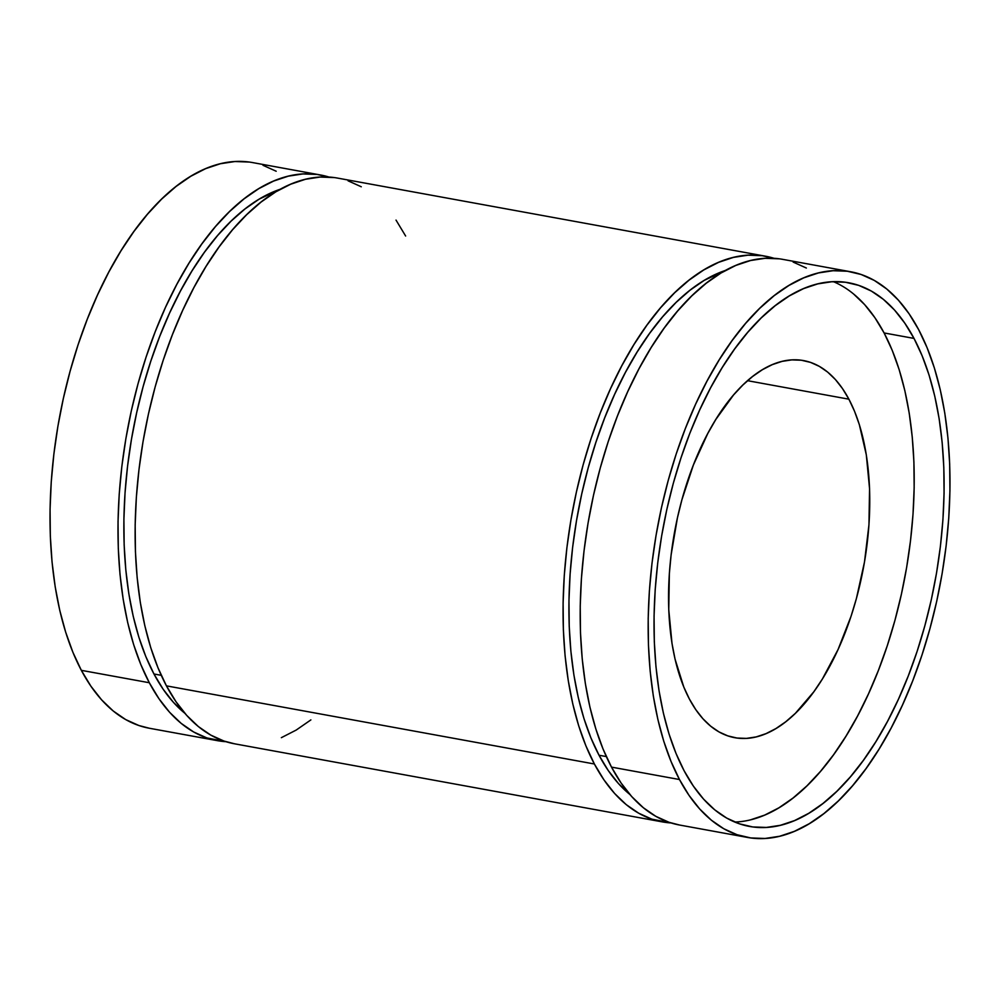 <?xml version="1.0" encoding="UTF-8"?>
<svg xmlns="http://www.w3.org/2000/svg" width="1000" height="1000" viewBox="0 0 1000 1000"><rect width="100%" height="100%" fill="white"/><g stroke="black" fill="none" stroke-linecap="round" stroke-linejoin="round"><path stroke-width="1.5" d="M734.788 822.05A276.325 138.575 100.3 0 0 890.763 634.763A276.325 138.575 100.3 0 0 884.1 332.95L914.013 338.413A276.325 138.575 -79.7 0 1 916.137 654.325A276.325 138.575 -79.7 0 1 749.438 826.425A276.325 138.575 -79.7 0 1 684.125 770.775L676 753.4L669.062 734.1L663.375 713.088L659 690.537L655.962 666.675L654.312 641.75L654.062 615.975L655.2 589.6L657.725 562.9L661.612 536.125L666.812 509.513L673.3 483.338L681 457.863L689.825 433.3L699.712 409.925L710.55 387.925L722.237 367.537L734.675 348.963L747.725 332.35L761.275 317.887L775.188 305.7L789.325 295.912L803.562 288.612L817.75 283.888L831.762 281.75L845.462 282.25L858.713 285.375L871.388 291.087L883.363 299.337L894.538 310.05L904.775 323.125L914.013 338.413L922.138 355.788L929.075 375.087L934.75 396.1L939.137 418.65L942.163 442.512L943.812 467.438L944.075 493.212L942.938 519.587L940.413 546.287L936.525 573.075L931.312 599.675L924.825 625.85L917.138 651.325L908.3 675.888L898.425 699.262L887.575 721.263L875.888 741.65L863.45 760.238L850.4 776.838L836.85 791.3L822.938 803.487L808.8 813.275L794.562 820.575L780.375 825.3L766.363 827.438L752.663 826.938L739.425 823.812L726.737 818.1L714.762 809.85L703.6 799.137L693.35 786.062L684.125 770.775A276.325 138.575 -79.7 0 1 682 454.862A276.325 138.575 -79.7 0 1 848.688 282.762A276.325 138.575 -79.7 0 1 914.013 338.413L884.1 332.95A276.325 138.575 100.3 0 0 833.438 281.675M765.6 256.225L337.663 178.113A287.5 144.188 100.3 0 0 164.225 357.175A287.5 144.188 100.3 0 0 166.438 685.863L594.375 763.988A287.5 144.188 -79.7 0 1 592.163 435.288A287.5 144.188 -79.7 0 1 765.6 256.225A287.5 144.188 -79.7 0 1 774.062 258.312L762.237 255.7L747.987 255.175L733.413 257.4L718.65 262.325L703.838 269.913L689.125 280.1L674.65 292.775L660.55 307.825L646.975 325.1L634.038 344.438L621.875 365.65L610.588 388.537L600.312 412.863L591.125 438.413L583.112 464.925L576.375 492.15L570.95 519.837L566.9 547.7L564.275 575.487L563.1 602.925L563.362 629.738L565.075 655.688L568.237 680.5L572.788 703.962L578.7 725.837L585.925 745.9L594.375 763.988L166.438 685.863L176.038 701.775L186.7 715.375L198.325 726.525L210.787 735.1L223.975 741.05L234.525 743.787M599.025 755.238L606.312 756.575L599.025 755.238A276.325 138.575 100.3 0 0 629.9 794.5L618.5 783.6L608.25 770.537L599.025 755.238A276.325 138.575 100.3 0 1 586.462 474.288A276.325 138.575 100.3 0 1 725.575 270.387L704.225 280.375L690.088 290.163L676.175 302.35L662.625 316.812L649.575 333.425L637.15 352.013L625.45 372.4L614.612 394.387L604.725 417.775L595.9 442.325L588.2 467.812L581.725 493.975L576.512 520.588L572.625 547.362L570.1 574.075L568.962 600.438L569.212 626.213L570.875 651.15L573.9 675L578.275 697.55L583.962 718.575L590.9 737.862L599.025 755.238M153.963 673.988L161.25 675.325L153.963 673.988L163.188 689.287L173.438 702.35L184.838 713.263A276.325 138.575 100.3 0 1 153.963 673.988A276.325 138.575 100.3 0 1 141.4 393.05A276.325 138.575 100.3 0 1 280.512 189.15L259.163 199.137L245.025 208.925L231.112 221.112L217.562 235.575L204.513 252.175L192.087 270.763L180.387 291.15L169.55 313.137L159.662 336.525L150.838 361.075L143.138 386.562L136.662 412.738L131.45 439.338L127.562 466.125L125.037 492.825L123.9 519.188L124.15 544.963L125.812 569.9L128.837 593.763L133.212 616.3L138.9 637.325L145.838 656.612L153.963 673.988M320.538 174.988L252.562 162.575A287.5 144.188 100.3 0 0 79.125 341.637A287.5 144.188 100.3 0 0 81.337 670.337L149.312 682.738A287.5 144.188 -79.7 0 1 147.1 354.038A287.5 144.188 -79.7 0 1 320.538 174.988A287.5 144.188 -79.7 0 1 329 177.062L317.175 174.45L302.925 173.938L288.35 176.15L273.587 181.075L258.775 188.663L244.062 198.85L229.587 211.525L215.487 226.575L201.912 243.85L188.975 263.188L176.812 284.4L165.525 307.288L155.25 331.613L146.062 357.163L138.05 383.675L131.3 410.913L125.887 438.587L121.838 466.463L119.213 494.237L118.025 521.675L118.3 548.488L120.013 574.438L123.175 599.263L127.725 622.712L133.637 644.587L140.863 664.663L149.312 682.738L81.337 670.337A287.5 144.188 100.3 0 0 149.3 728.238L217.275 740.638A287.5 144.188 -79.7 0 1 149.312 682.738L158.912 698.65L169.575 712.25L181.188 723.388L193.65 731.975L206.85 737.925L225.938 741.688A287.5 144.188 -79.7 0 1 217.275 740.638M850.7 271.762L782.725 259.363A287.5 144.188 100.3 0 0 609.288 438.413A287.5 144.188 100.3 0 0 611.5 767.113L679.475 779.525A287.5 144.188 -79.7 0 1 677.262 450.825A287.5 144.188 -79.7 0 1 850.7 271.762A287.5 144.188 -79.7 0 1 918.662 329.663A287.5 144.188 -79.7 0 1 920.875 658.363A287.5 144.188 -79.7 0 1 747.438 837.425A287.5 144.188 -79.7 0 1 679.475 779.525L611.5 767.113A287.5 144.188 100.3 0 0 679.463 825.013L747.438 837.425M848.888 399.188A191.663 96.125 -79.7 0 1 850.362 618.312A191.663 96.125 -79.7 0 1 734.737 737.688A191.663 96.125 -79.7 0 1 689.425 699.087A191.663 96.125 -79.7 0 1 687.95 479.95A191.663 96.125 -79.7 0 1 803.575 360.588A191.663 96.125 -79.7 0 1 848.888 399.188L747.55 380.688L848.888 399.188L854.525 411.238L859.338 424.625L866.312 454.837L869.562 488.688L868.95 524.85L864.5 561.95L856.4 598.562L851.062 616.237L838.075 649.488L822.45 678.888L813.825 691.775L795.375 713.325L785.725 721.775L775.913 728.562L766.038 733.625L756.2 736.912L746.475 738.388L736.975 738.037L727.788 735.875L718.988 731.912L710.688 726.188L702.938 718.763L695.825 709.7L689.425 699.087L683.8 687.038L675.037 659.075L672 643.425L668.75 609.587L669.362 573.425L671.112 554.9L677.425 517.863L681.925 499.712L693.388 465L707.763 433.525L715.875 419.387L733.55 394.975L742.95 384.95L752.6 376.488L762.4 369.7L772.275 364.637L782.125 361.362L791.838 359.888L801.338 360.225L810.537 362.388L819.325 366.362L827.638 372.088L835.375 379.513L842.487 388.575L848.888 399.188M679.475 779.525L689.075 795.438L699.737 809.025L711.35 820.175L723.812 828.763L737 834.7L750.788 837.95L765.037 838.475L779.625 836.263L794.388 831.338L809.2 823.737L823.913 813.562L838.388 800.875L852.475 785.825L866.062 768.55L879 749.212L891.162 728L902.438 705.125L912.725 680.788L921.912 655.25L929.912 628.725L936.663 601.5L942.087 573.812L946.125 545.95L948.75 518.162L949.938 490.737L949.675 463.913L947.95 437.975L944.8 413.15L940.25 389.688L934.325 367.825L927.113 347.75L918.662 329.663L909.062 313.75L898.4 300.163L886.775 289.012L874.312 280.425L861.125 274.488L847.337 271.238L833.088 270.712L818.512 272.925L803.75 277.85L788.938 285.45L774.225 295.625L759.75 308.312L745.65 323.363L732.075 340.637L719.137 359.975L706.975 381.188L695.688 404.062L685.413 428.4L676.213 453.95L668.213 480.462L661.462 507.688L656.05 535.375L652 563.237L649.375 591.025L648.188 618.45L648.462 645.275L650.175 671.213L653.325 696.038L657.887 719.5L663.8 741.363L671.025 761.438L679.475 779.525M276.188 171.238L263 165.3M249.213 162.05L234.963 161.525L220.375 163.738L205.613 168.663L190.8 176.262L176.088 186.438L161.612 199.125L147.525 214.175L133.938 231.45L121 250.787L108.837 272L97.562 294.875L87.275 319.212L78.088 344.75L70.088 371.275L63.338 398.5L57.912 426.188L53.875 454.05L51.25 481.838L50.062 509.263L50.325 536.087L52.05 562.025L55.2 586.85L59.75 610.312L65.675 632.175L72.888 652.25L81.337 670.337L90.938 686.25L101.6 699.837L113.225 710.987L125.688 719.575L138.875 725.512L149.425 728.263M281.35 737.675L296.163 730.088L310.875 719.9M405.625 236.012L396.025 220.1M361.275 186.775L348.088 180.825M334.312 177.575L320.05 177.062L305.475 179.275L290.712 184.2L275.9 191.788L261.188 201.975L246.713 214.65L232.613 229.7L219.037 246.988L206.1 266.325L193.938 287.525L182.662 310.413L172.375 334.75L163.188 360.288L155.175 386.812L148.438 414.038L143.012 441.712L138.975 469.588L136.35 497.362L135.162 524.8L135.425 551.613L137.15 577.562L140.3 602.388L144.85 625.837L150.762 647.712L157.988 667.788L166.438 685.863A287.5 144.188 100.3 0 0 234.4 743.775L662.337 821.888A287.5 144.188 -79.7 0 1 594.375 763.988L603.975 779.9L614.637 793.5L626.25 804.638L638.725 813.225L651.912 819.175L671 822.938A287.5 144.188 -79.7 0 1 662.337 821.888M779.375 258.825L765.125 258.312L750.537 260.525L735.775 265.45L720.962 273.038L706.25 283.225L691.775 295.9L677.688 310.95L664.1 328.225L651.162 347.562L639 368.775L627.725 391.662L617.438 415.988L608.25 441.538L600.237 468.05L593.5 495.288L588.075 522.962L584.038 550.825L581.413 578.612L580.225 606.05L580.487 632.863L582.212 658.812L585.363 683.625L589.913 707.087L595.837 728.962L603.05 749.038L611.5 767.113L621.1 783.025L631.763 796.625L643.388 807.763L655.85 816.35L669.038 822.3L679.587 825.037M806.35 268.025L793.15 262.075M750.475 819.85L764.663 815.113L778.9 807.812L793.037 798.025L806.95 785.837L820.5 771.375L833.55 754.775L845.975 736.188L857.675 715.8L868.512 693.812L878.4 670.425L887.225 645.875L894.925 620.388L901.4 594.212L906.612 567.612L910.5 540.825L913.025 514.125L914.163 487.762L913.913 461.987L912.25 437.05L909.225 413.188L904.85 390.65L899.163 369.625L892.225 350.337L884.1 332.95L874.875 317.663L864.625 304.6L853.462 293.888"/></g></svg>
